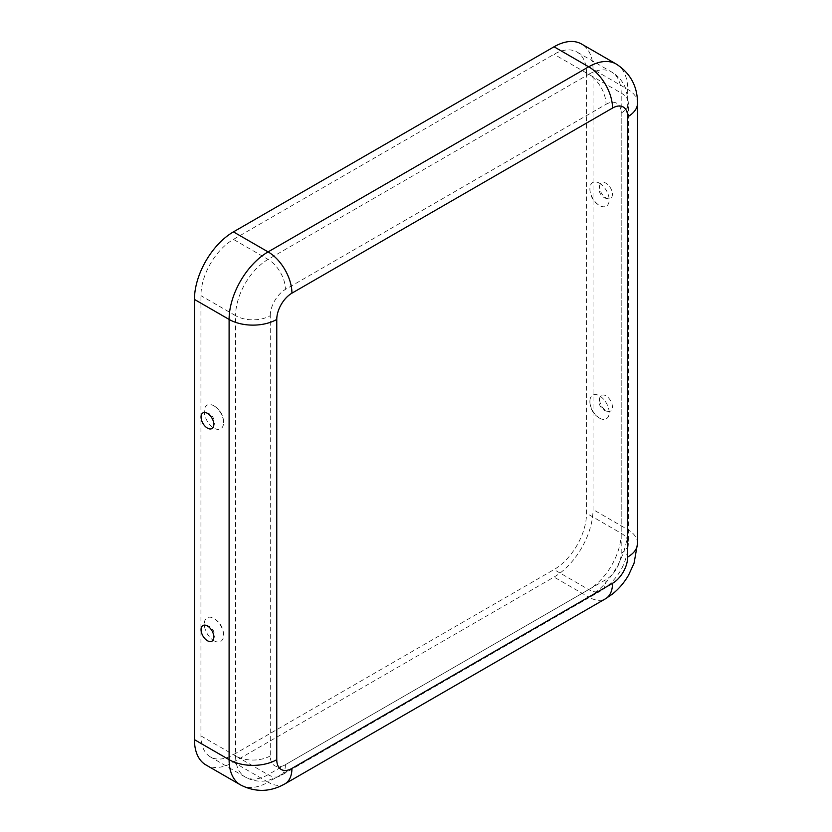 <?xml version="1.0" encoding="UTF-8"?>
<svg xmlns="http://www.w3.org/2000/svg" width="832" height="832" viewBox="0 0 832 832"><rect width="100%" height="100%" fill="white"/><g stroke="black" fill="none" stroke-linecap="round" stroke-linejoin="round"><path stroke-width="0.62" stroke-dasharray="4.16 3.12" d="M586.529 73.05L586.529 513.282A45.947 26.53 -60 0 1 554.039 569.566L233.438 754.666A45.947 26.53 120 0 1 210.465 756.933A45.947 26.53 120 0 1 200.938 735.904L200.938 295.672A45.947 26.53 -60 0 1 233.438 239.387L554.039 54.288A45.947 26.53 120 0 1 577.013 52.021A45.947 26.53 120 0 1 586.529 73.05L621.192 93.059A45.947 26.53 120 0 0 611.666 72.03A45.947 26.53 120 0 0 588.692 74.298L554.039 54.288M637.551 103.064A33.696 19.458 0 0 0 627.682 89.315L593.029 69.295A55.141 31.834 120 0 0 581.61 44.054M593.029 69.295L593.029 509.538A55.141 31.834 -60 0 1 554.039 577.065L233.438 762.164A55.141 31.834 120 0 1 205.868 764.899M599.529 183.238A13.634 7.873 60 0 1 609.17 199.898A13.634 7.873 60 0 1 599.57 205.525A13.634 7.873 60 0 1 589.888 188.75A13.634 7.873 60 0 1 599.529 183.238M599.633 399.537A9.038 5.221 -120 0 0 608.722 411.476A9.038 5.221 -120 0 0 610.542 400.618A9.038 5.221 -120 0 0 600.236 396.76A9.038 5.221 -120 0 0 599.633 399.537M599.633 186.93A9.038 5.221 60 0 1 600.236 184.153A9.038 5.221 60 0 1 610.542 188.011A9.038 5.221 60 0 1 608.722 198.858A9.038 5.221 60 0 1 599.633 186.93M213.938 640.723A13.634 7.873 -120 0 0 223.579 635.211A13.634 7.873 -120 0 0 213.886 618.436A13.634 7.873 -120 0 0 204.298 624.062A13.634 7.873 -120 0 0 213.938 640.723M213.938 405.85A13.634 7.873 60 0 1 223.579 422.604A13.634 7.873 60 0 1 213.928 428.106A13.634 7.873 60 0 1 204.298 411.434A13.634 7.873 60 0 1 213.886 405.818A13.634 7.873 60 0 1 213.938 405.85M599.529 418.111A13.634 7.873 -120 0 0 599.57 418.142A13.634 7.873 -120 0 0 609.17 412.526A13.634 7.873 -120 0 0 599.539 395.855A13.634 7.873 -120 0 0 589.888 401.357A13.634 7.873 -120 0 0 599.529 418.111M616.262 64.064A55.141 31.834 120 0 1 627.682 89.315L627.682 529.547L593.029 509.538M606.018 104.322A21.445 12.376 120 0 1 621.192 113.069L621.192 553.311A21.445 12.376 -60 0 1 606.018 579.571L285.428 764.67A21.445 12.376 120 0 1 270.265 755.914L270.265 315.682A24.513 14.154 180 0 1 235.602 315.682A45.947 26.53 -60 0 1 268.091 259.397L588.692 74.298A24.513 14.154 -120 0 1 606.018 104.322L285.428 289.411A24.513 14.154 -120 0 0 268.091 259.397L233.438 239.387M270.265 755.914A24.513 14.154 180 0 1 235.602 755.914A45.947 26.53 120 0 0 245.118 776.953A45.947 26.53 120 0 0 268.091 774.675L233.438 754.666M285.428 764.67A24.513 14.154 60 0 1 280.353 775.882A24.513 14.154 60 0 1 268.091 774.675L588.692 589.576L554.039 569.566M240.521 784.909A55.141 31.834 120 0 0 268.091 782.174L233.438 762.164M284.95 783.848A33.696 19.458 60 0 1 268.091 782.174L588.692 597.085L554.039 577.065M270.265 315.682A21.445 12.376 -60 0 1 285.428 289.411M200.938 735.904L235.602 755.914L235.602 315.682L200.938 295.672M637.551 543.306A33.696 19.458 0 0 0 627.682 529.547A55.141 31.834 -60 0 1 588.692 597.085A33.696 19.458 60 0 0 605.54 598.749M621.192 113.069A24.513 14.154 0 0 0 628.368 103.064A24.513 14.154 0 0 0 621.192 93.059L621.192 533.302A45.947 26.53 -60 0 1 588.692 589.576A24.513 14.154 60 0 0 600.943 590.793L280.353 775.882L267.623 780.655C259.47 782.059 251.961 780.822 245.118 776.953L210.465 756.933M621.192 553.311A24.513 14.154 0 0 0 628.368 543.306A24.513 14.154 0 0 0 621.192 533.302L586.529 513.282M606.018 579.571A24.513 14.154 60 0 1 600.943 590.793C618.03 579.55 627.172 563.722 628.368 543.306L628.368 103.064L626.132 89.658C623.272 81.89 618.446 76.014 611.666 72.03L577.013 52.021M589.888 188.75A19.23 19.23 0 0 0 599.57 205.525M213.231 427.201A10.036 10.036 0 0 0 204.745 412.485M600.226 396.77A10.036 10.036 0 0 0 608.722 411.476M223.579 635.211A19.23 19.23 0 0 0 213.886 618.436M223.579 422.604A19.23 19.23 0 0 0 213.886 405.818M589.888 401.357A19.23 19.23 0 0 0 599.57 418.142M600.226 184.163A10.036 10.036 0 0 0 608.722 198.858M213.231 639.818A10.036 10.036 0 0 0 204.745 625.102"/><path stroke-width="1.25" d="M276.765 319.426A33.696 19.458 180 0 1 229.102 319.426L229.102 759.668A33.696 19.458 180 0 0 276.765 759.668L276.765 319.426A21.445 12.376 -60 0 1 291.928 293.166A33.696 19.458 -120 0 0 268.091 251.898L588.692 66.799A55.141 31.834 120 0 1 616.262 64.064L581.61 44.054A55.141 31.834 120 0 0 554.039 46.79L233.438 231.878A55.141 31.834 -60 0 0 194.449 299.416L194.449 739.658A55.141 31.834 120 0 0 205.868 764.899L240.521 784.909C255.434 792.522 270.234 792.168 284.95 783.848A33.696 19.458 60 0 0 291.928 768.414L612.518 583.326A33.696 19.458 60 0 1 605.54 598.749L284.95 783.848M201.053 417.04A9.038 5.221 60 0 1 204.745 412.485A9.038 5.221 60 0 1 211.962 418.122A9.038 5.221 60 0 1 213.231 427.201A9.038 5.221 60 0 1 206.055 427.138A9.038 5.221 60 0 1 201.053 417.04M201.053 629.658A9.038 5.221 -120 0 0 206.055 639.756A9.038 5.221 -120 0 0 213.231 639.808A9.038 5.221 -120 0 0 211.962 630.739A9.038 5.221 -120 0 0 204.745 625.102A9.038 5.221 -120 0 0 201.053 629.658M291.928 293.166L612.518 108.066A33.696 19.458 -120 0 0 588.692 66.799L554.039 46.79M233.438 231.878L268.091 251.898A55.141 31.834 -60 0 0 229.102 319.426L194.449 299.416M240.521 784.909A55.141 31.834 120 0 1 229.102 759.668L194.449 739.658M616.262 64.064C630.313 73.164 637.406 86.164 637.551 103.064A33.696 19.458 0 0 1 627.682 116.823A21.445 12.376 120 0 0 612.518 108.066M276.765 759.668A21.445 12.376 120 0 0 291.928 768.414M627.682 116.823L627.682 557.055A21.445 12.376 -60 0 1 612.518 583.326M627.682 557.055A33.696 19.458 0 0 0 637.551 543.306L637.551 103.064M637.551 543.306L634.078 563.15L628.597 575.11C624.208 582.67 618.738 589.056 612.175 594.256L605.54 598.749"/></g></svg>
